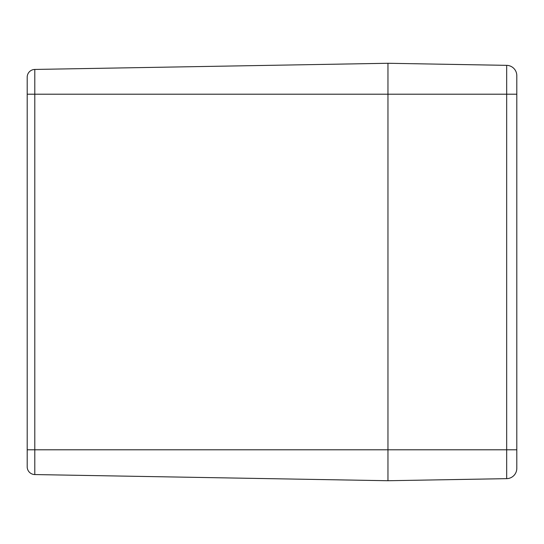 <?xml version="1.0" encoding="UTF-8"?>
<svg xmlns="http://www.w3.org/2000/svg" width="544" height="544" viewBox="0 0 544 544"><rect width="100%" height="100%" fill="white"/><g stroke="black" fill="none" stroke-linecap="round" stroke-linejoin="round"><path stroke-width="0.82" d="M27.2 94.2L27.2 466.834A7.732 7.732 0 0 0 34.796 474.558L34.796 94.2L27.2 94.2L27.2 77.166A7.732 7.732 0 0 1 34.796 69.442A7.732 7.732 0 0 0 27.2 77.166A7.732 7.732 0 0 1 34.796 69.442L387.96 63.274L506.675 65.348L506.675 478.652A10.309 10.309 0 0 0 516.8 468.343L516.8 75.657A10.309 10.309 0 0 0 506.675 65.348M34.796 474.558A7.732 7.732 0 0 1 27.2 466.834A7.732 7.732 0 0 0 34.796 474.558L387.96 480.726L387.96 63.274L387.96 94.2L34.796 94.2L34.796 69.442M27.2 449.8L516.8 449.8L516.8 468.343A10.309 10.309 0 0 1 506.675 478.652L387.96 480.726L387.96 94.2L516.8 94.2L516.8 75.657"/></g></svg>
